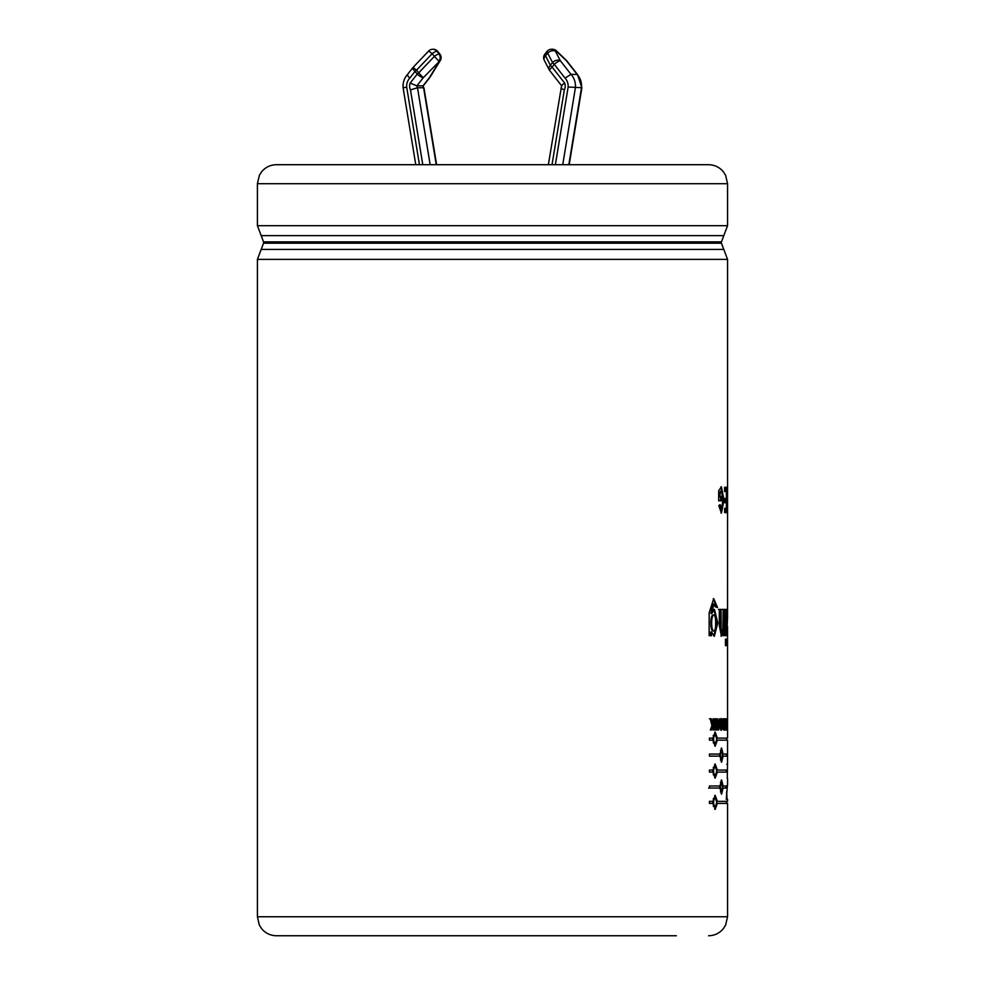 <?xml version="1.0" encoding="UTF-8"?>
<svg xmlns="http://www.w3.org/2000/svg" width="985" height="985" viewBox="0 0 985 985"><rect width="100%" height="100%" fill="white"/><g stroke="black" fill="none" stroke-linecap="round" stroke-linejoin="round"><path stroke-width="1.48" d="M726.684 791.46L727.029 799.303L726.24 799.303L727.447 785.094M727.287 778.458L727.521 764.274L726.733 764.274L727.521 764.274L727.558 740.166M709.422 754.079L719.949 754.079L721.611 748.046L723.076 754.079L727.546 754.079L727.533 756.135L723.076 756.135L721.611 762.168L719.949 756.135L709.422 756.135L709.422 754.079M719.949 786.005L721.611 779.972L723.076 786.005L726.598 786.005L726.487 788.062L723.076 788.062L721.611 794.095L719.949 788.062L709.422 788.062L709.422 786.005L719.949 786.005M725.44 635.682L725.44 609.383L726.265 609.383L726.265 635.682L725.44 635.682M724.381 609.383L724.381 635.682L723.236 635.682L723.236 631.828L721.439 636.261L719.296 625.45L719.296 609.383L721.032 609.383L721.192 628.984L722.005 631.003L722.928 628.627L723.138 609.383L724.381 609.383M713.091 725.046L711.466 730.008L710.333 730.008L711.896 725.662L710.259 718.779L711.342 718.779L712.45 724.049L713.091 718.779L713.866 718.779L713.866 730.008L713.091 730.008L713.091 725.046L712.204 725.046L710.591 730.008M718.656 730.008L717.363 722.51L717.363 730.008L716.735 730.008L716.735 718.779L717.412 718.779L718.681 726.117L719.247 718.779L718.656 730.008M722.497 724.332C722.51 727.964 722.116 729.934 721.303 730.23C719.579 730.882 719.604 717.843 721.303 718.57L722.497 724.332L721.574 724.332M726.758 725.662L726.351 718.779L726.881 724.049L727.164 718.779L727.164 730.008L727.016 725.046L726.376 730.008L726.758 725.662M727.533 618.211L726.721 635.682L726.659 609.383L727.546 617.78L727.558 499.838L727.546 503.827L726.61 503.827M720.097 504.652L721.476 508.728L723.002 499.986L721.512 491.219L720.023 493.35L720.023 496.551L721.439 496.551L721.439 500.836L718.681 500.836L718.681 490.727L721.402 486.775L723.987 499.863L721.451 513.123L718.779 505.6L720.097 504.652M724.788 498.459L726.388 498.459L726.388 491.552L724.566 491.552L724.566 487.267L726.844 487.267L726.844 512.619L724.64 512.619L724.64 508.334L726.388 508.334L726.388 502.744L724.788 502.744L724.788 498.459M727.336 730.008L727.324 718.779M725.699 718.779L727.558 718.779L727.558 730.008M725.81 718.779L726.191 730.008L725.058 730.008L725.81 718.779L724.874 718.779M723.741 728.038L723.741 729.996L724.677 730.008C723.249 730.636 722.904 728.543 723.618 723.741L722.879 718.779L724.307 723.47L724.677 718.779L724.147 730.008M715.664 718.779L715.664 730.008L714.95 730.008L714.95 718.779L715.664 718.779M711.749 613.581L714.482 609.37L717.782 622.951L714.359 636.261L711.576 632.013L711.576 635.682L709.151 635.682L709.151 612.879L713.706 598.646L717.536 607.573L715.122 606.735L713.743 603.928L711.749 613.581L710.875 613.581L712.857 603.928L713.743 603.928M726.265 645.618L725.44 645.618L725.44 639.154L726.265 639.154L726.265 645.618M727.558 738.11L727.546 626.423L726.598 626.423M727.583 803.403L717.339 803.403L715.196 809.436L712.857 803.403L709.422 803.403L709.422 801.347L712.857 801.347L715.196 795.314L717.339 801.347L727.583 801.347M717.339 772.092L715.196 778.125L712.857 772.092L709.422 772.092L709.422 770.048L712.857 770.048L715.196 764.015L717.339 770.048L727.262 770.048L727.201 772.092L716.44 772.092M727.583 740.166L717.339 740.166L715.196 746.199L712.857 740.166L709.422 740.166L709.422 738.11L712.857 738.11L715.196 732.077L717.339 738.11L727.583 738.11M577.469 74.454L581.876 87.727L568.148 87.012A11.217 10.466 -90 0 0 565.058 78.135L554.272 64.345A5.639 1.305 -141.9 0 1 552.523 62.535L550.381 65.269A5.639 3.731 152.7 0 0 549.137 69.676A5.639 3.731 152.7 0 0 549.642 70.341M568.837 164.704L581.495 87.763A16.856 15.723 90 0 0 577.075 74.318L566.424 60.725A5.639 1.305 -38.1 0 1 566.831 60.873L577.481 74.466L570.98 74.318L565.058 78.135M436.256 164.704L423.599 87.763L417.505 87.763L410.474 89.881L422.787 164.704M430.162 164.704L417.505 87.763A2.389 2.229 -90 0 1 416.914 85.843L423.254 77.741L439.482 61.255L429.349 77.741L423.008 85.843L423.599 87.763A2.389 2.229 90 0 1 423.008 85.843L416.914 85.843L410.154 83.097A8.028 7.498 -90 0 0 410.474 89.881M407.901 74.318C406.904 74.552 407.531 75.82 409.76 78.135A11.217 10.466 -90 0 0 406.682 87.209L403.481 87.763M407.507 74.466L412.641 67.891A5.639 1.305 -141.9 0 0 415.054 71.376L417.197 74.109A5.639 1.305 38.1 0 0 423.254 77.741L418.699 72.865A5.639 1.305 141.9 0 0 417.197 74.109L410.154 83.097M423.969 87.862L436.626 164.704M561.598 85.744L548.35 164.704M561.376 87.763C560.44 87.997 561.425 88.699 564.343 89.881A8.028 7.498 -90 0 0 564.664 83.097L552.129 67.091A5.639 1.305 -141.9 0 1 550.381 65.269L545.505 55.813A5.639 3.731 152.7 0 0 544.262 60.22L549.137 69.676A5.639 5.639 0 0 0 549.716 70.563L561.573 85.72M561.967 85.843C561.081 85.744 561.979 84.833 564.664 83.097M716.748 739.144L715.196 734.133C713.078 737.482 713.078 740.818 715.196 744.155L716.748 739.144M722.682 755.101L721.611 750.102C720.121 753.439 720.121 756.788 721.611 760.112L722.682 755.101M716.748 771.07L715.196 766.059C713.078 769.408 713.078 772.745 715.196 776.082L716.748 771.07M722.682 787.04L721.611 782.028C720.121 785.377 720.121 788.714 721.611 792.038L722.682 787.04M716.748 802.381L715.196 797.37C713.078 800.719 713.078 804.055 715.196 807.38L716.748 802.381M715.639 623.086C715.787 618.506 715.184 615.81 713.817 614.985C710.948 614.935 710.936 630.942 713.805 631.003C715.172 630.277 715.775 627.642 715.639 623.086M723.138 725.268L724.307 725.255C723.384 726.228 723.384 727.176 724.307 728.112L724.307 725.255L722.953 725.268M722.005 724.406L721.303 720.515L721.316 728.272L722.005 724.406M257.417 183.702L259.35 175.342L261.591 171.821C265.445 167.204 270.395 164.84 276.403 164.704L708.572 164.704C714.593 164.84 719.53 167.204 723.396 171.821L725.625 175.342L727.558 183.702L727.558 225.676L257.417 225.676L257.417 183.702L727.558 183.702M727.558 499.838L727.558 259.387L257.417 259.387L257.417 916.752L259.35 925.112L261.591 928.633C265.445 933.251 270.395 935.627 276.403 935.75L676.35 935.75M317.86 935.75L667.116 935.75M715.196 744.155L713.202 742.752M712.697 740.166L712.697 738.11M713.202 735.536L715.196 734.133M716.058 735.007L714.753 732.224M714.753 746.064L716.058 743.281M717.339 738.11L716.44 738.11M717.339 740.166L716.44 740.166M721.611 760.112L720.429 759.964M719.555 756.135L719.555 754.079M720.429 750.25L721.611 750.102M721.155 761.848L721.759 760.063M726.598 756.135L726.61 754.079M721.759 750.139L721.155 748.354M723.076 754.079L722.153 754.079M723.076 756.135L722.153 756.135M715.196 776.082L713.202 774.678M712.697 772.092L712.697 770.048M713.202 767.475L715.196 766.059M714.753 777.99L716.058 775.207M726.265 772.092L726.327 770.048M716.058 766.933L714.753 764.151M717.339 770.048L716.44 770.048M721.611 792.038L720.429 791.891M719.555 788.062L719.555 786.005M720.429 782.176L721.611 782.028M721.759 782.078L721.155 780.292M708.56 788.062L719.949 788.062M721.155 793.787L721.759 792.002M725.551 788.062L725.662 786.005M723.076 786.005L722.153 786.005M723.076 788.062L722.153 788.062M715.196 807.38L713.202 805.989M712.697 803.403L712.697 801.347M713.202 798.773L715.196 797.37M716.058 798.244L714.753 795.461M714.753 809.301L716.058 806.518M717.339 801.347L716.44 801.347M717.339 803.403L716.44 803.403M727.472 621.203L726.536 621.203M723.458 635.682L723.458 609.383L722.214 609.383M722.005 631.003L721.082 631.003L720.121 621.375L720.121 609.383L718.397 609.383M720.971 636.088L722.313 631.828L723.236 631.828M713.805 631.003L712.918 631.003C710.087 630.954 710.123 615.046 712.931 614.985L713.817 614.985M713.928 636.187L716.871 622.951L714.014 609.469M716.637 607.252L713.275 598.671M710.702 635.682L710.702 632.013L711.576 632.013M712.98 725.046L712.98 722.51M712.45 724.049L711.564 724.049L710.468 718.779L709.385 718.779M718.336 728.137L718.336 726.117M717.166 722.51L716.735 720.06M717.363 722.51L716.464 722.51M718.681 726.117L717.782 726.117M724.307 728.112L723.113 728.112M723.741 725.255L723.741 723.47M724.677 718.779L723.741 718.779M720.848 729.922L721.34 728.272L720.281 728.235M720.281 720.564L721.303 720.515L720.848 718.865M725.255 730.008L725.255 728.112M726.881 724.049L725.945 724.049M727.164 718.779L726.228 718.779M727.016 725.046L726.08 725.046M727.422 495.689L726.487 495.689M725.452 498.459L723.852 498.459M725.908 512.619L725.908 508.334M725.908 502.744L725.908 498.459M725.908 491.552L725.908 487.267M720.023 496.551L719.112 496.551L719.112 493.35L720.725 491.219M720.564 508.703L719.247 505.268M720.971 513L723.064 499.912L720.946 486.898M720.515 500.836L720.515 496.551M720.023 493.35L719.112 493.35M257.417 916.752L727.558 916.752L725.625 925.112L723.396 928.633C719.53 933.251 714.593 935.627 708.572 935.75M555.368 164.704L568.148 87.012M544.262 60.22A5.639 5.639 0 0 1 544.84 54.15A5.639 1.305 -141.9 0 0 545.505 55.813L547.648 53.079A5.639 3.731 152.7 0 1 555.454 51.269A5.639 5.257 -90 0 0 551.428 49.25L552.462 49.25A5.639 5.257 -90 0 1 556.5 51.269A5.639 1.465 -46.4 0 0 556.353 50.801L566.289 60.257A5.639 1.465 -46.4 0 1 566.424 60.725L556.5 51.269L555.454 51.269L560.33 60.725A5.639 1.305 141.9 0 0 554.272 64.345L552.129 67.091A5.639 1.305 141.9 0 0 549.716 70.563M552.031 164.704L564.343 89.881M562.743 164.704L575.4 87.763A16.856 15.723 -90 0 0 570.98 74.318L560.33 60.725A5.639 3.731 152.7 0 0 552.523 62.535L547.648 53.079A5.639 1.305 -141.9 0 1 546.983 51.417A5.639 5.639 0 0 1 551.428 49.25M419.45 164.704L406.706 87.209M409.76 78.135L415.054 71.376A5.639 1.305 141.9 0 1 416.556 70.132L412.998 67.485A5.639 5.639 0 0 0 412.641 67.891M439.889 54.15L437.746 51.417A5.639 1.305 141.9 0 0 437.34 51.269L439.482 54.003A5.639 5.257 90 0 1 439.482 61.255A5.639 3.004 -148.4 0 0 440.258 60.578A5.639 5.639 0 0 0 439.889 54.15A5.639 1.305 141.9 0 0 439.482 54.003L436.798 51.269A5.639 5.257 -90 0 0 432.76 49.25A5.639 5.639 0 0 0 428.672 50.998L432.23 53.646A5.639 1.305 -38.1 0 1 436.798 51.269L437.34 51.269A5.639 5.257 -90 0 0 433.031 49.262M416.556 70.132L432.23 53.646L434.373 56.391A5.639 1.305 -38.1 0 1 438.941 54.003A5.639 5.257 90 0 1 438.941 61.255L434.373 56.391L418.699 72.865L416.556 70.132M429.829 77.421A5.639 1.305 -141.9 0 1 429.768 77.593A5.639 1.305 -141.9 0 1 429.349 77.741A5.639 3.004 -148.4 0 0 430.125 77.064L440.258 60.578M261.185 235.637L263.537 241.867L721.439 241.867L723.79 235.637L261.185 235.637L257.417 225.676M261.185 249.427L723.79 249.427L721.439 243.209L263.537 243.209L257.417 259.387M727.558 778.458L727.558 785.094M727.558 799.303L727.558 801.347M727.558 803.403L727.558 916.752M407.507 74.454C404.182 78.221 402.717 82.666 403.111 87.788L415.769 164.704M412.998 67.485L428.672 50.998M432.76 49.25L433.301 49.25A5.639 5.639 0 0 1 437.746 51.417M430.125 77.064A5.639 5.639 0 0 1 429.768 77.593L423.378 85.744M556.353 50.801A5.639 5.639 0 0 0 552.462 49.25M566.831 60.873A5.639 5.639 0 0 0 566.289 60.257M581.876 87.727L569.207 164.704M544.84 54.15L546.983 51.417M263.537 241.867L263.537 243.209M721.439 241.867L721.439 243.209M723.79 235.637L727.558 225.676M727.558 259.387L723.79 249.427M726.622 792.593L726.622 799.303M726.622 738.11L726.622 740.166M726.622 801.347L726.622 803.403M722.965 725.268L723.889 725.268M720.601 491.219L721.512 491.219M720.564 508.728L721.476 508.728"/></g></svg>
